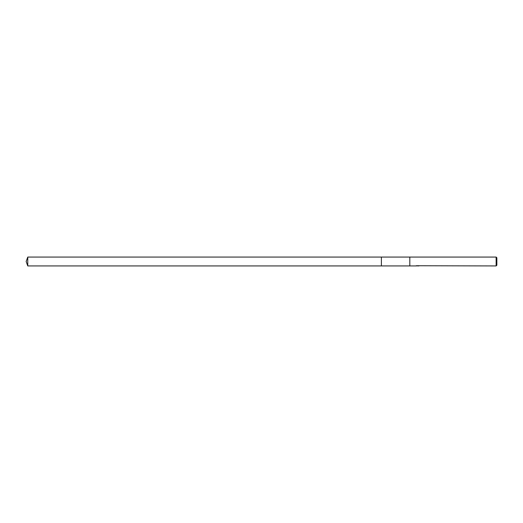 <?xml version="1.0" encoding="UTF-8"?>
<svg xmlns="http://www.w3.org/2000/svg" width="523" height="523" viewBox="0 0 523 523"><rect width="100%" height="100%" fill="white"/><g stroke="black" fill="none" stroke-linecap="round" stroke-linejoin="round"><path stroke-width="0.78" d="M415.739 265.932L381.398 265.939L381.398 257.061L496.137 257.061L496.85 257.767L496.85 265.233L496.137 265.939L417.733 265.743M417.668 265.874L416.7 265.9M496.137 265.939L496.137 257.061M409.816 265.939L409.816 257.061M415.733 265.932L417.393 265.854L415.975 265.854M415.831 265.9L416.694 265.697M416.439 265.743L418.191 265.743M417.929 265.697L418.799 265.9M418.877 265.893C417.4 265.9 417.4 265.913 418.877 265.926M27.765 265.939L27.765 257.061L381.398 257.061L381.398 265.939L27.765 265.939L26.15 261.5L27.765 257.061"/></g></svg>
